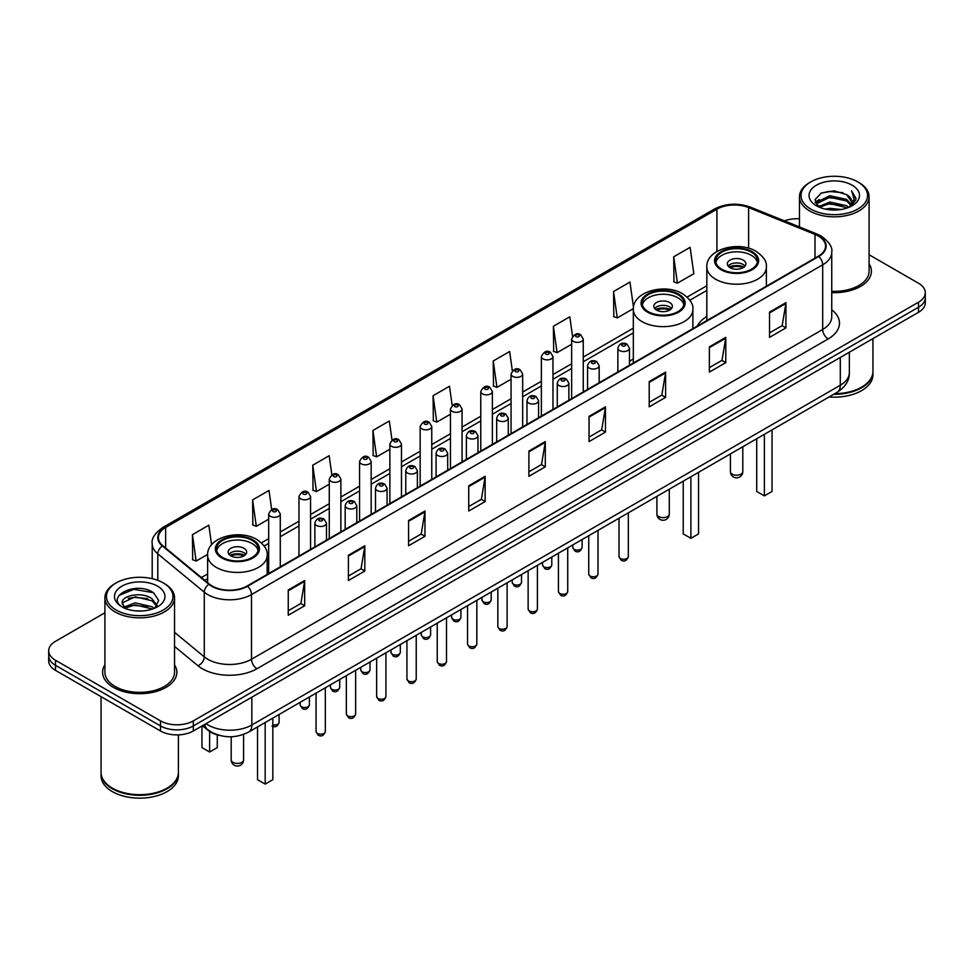 <?xml version="1.0" encoding="UTF-8"?>
<svg xmlns="http://www.w3.org/2000/svg" width="974" height="974" viewBox="0 0 974 974"><rect width="100%" height="100%" fill="white"/><g stroke="black" fill="none" stroke-linecap="round" stroke-linejoin="round"><path stroke-width="1.46" d="M633.319 358.87A40.993 23.668 0 0 0 629.472 361.61M706.832 316.44A40.993 23.668 0 0 0 697.226 326.132M219.296 735.358A23.206 13.393 180 0 1 208.229 730.463L202.458 725.703M104.912 612.78L55.494 641.318A23.206 13.393 0 0 0 48.7 650.79L48.7 660.896A23.206 13.393 0 0 0 55.494 670.368L160.503 730.987A23.206 13.393 0 0 0 193.315 730.987L918.506 312.301A23.206 13.393 0 0 0 925.3 302.829L925.3 297.776A23.206 13.393 0 0 1 918.506 307.248A23.206 13.393 0 0 0 925.3 297.776L925.3 292.724A23.206 13.393 0 0 0 918.506 283.251L869.088 254.725M48.7 650.79A23.206 13.393 0 0 0 55.494 660.262L160.503 720.882A23.206 13.393 0 0 0 193.315 720.882L193.315 725.934L918.506 307.248L193.315 725.934A23.206 13.393 0 0 1 160.503 725.934A23.206 13.393 0 0 0 193.315 725.934L193.315 730.987M55.494 660.262L55.494 665.315L160.503 725.934L55.494 665.315A23.206 13.393 0 0 1 48.7 655.843A23.206 13.393 0 0 0 55.494 665.315L55.494 670.368M104.912 664.804A37.122 21.428 0 0 0 102.599 672.255A37.122 21.428 0 0 0 113.471 687.413A37.122 21.428 0 0 0 153.929 692.064A37.122 21.428 0 0 0 176.842 672.255A37.122 21.428 0 0 0 174.529 664.804A37.122 21.428 0 0 1 176.842 672.255A37.122 21.428 0 0 1 153.929 692.064A37.122 21.428 0 0 1 113.471 687.413A37.122 21.428 0 0 1 102.599 672.255A37.122 21.428 0 0 1 104.912 664.804M818.306 236.025A24.752 14.293 180 0 1 825.562 246.118A24.752 14.293 180 0 1 818.306 256.223L247.128 585.995A24.752 14.293 180 0 1 209.349 584.083L162.865 545.757A24.752 14.293 180 0 1 158.397 537.563A24.752 14.293 180 0 1 165.641 527.458L716.913 209.179A24.752 14.293 180 0 1 748.616 207.584L815.007 234.417A24.752 14.293 180 0 1 818.306 236.025M818.744 235.769A25.373 14.647 0 0 0 815.36 234.125L748.969 207.279A25.373 14.647 0 0 0 716.487 208.923L165.203 527.202A25.373 14.647 0 0 0 162.366 545.964L208.85 584.29A25.373 14.647 0 0 0 247.566 586.251L818.744 256.479A25.373 14.647 0 0 0 818.744 235.769M288.255 589.976L288.255 615.239L304.667 605.767L304.667 580.504L288.255 589.976M288.255 610.759L300.893 603.454L304.594 581.344A6.185 3.567 -120 0 0 304.667 580.504M300.783 603.527L304.667 605.767M348.412 555.241L348.412 580.504L364.824 571.032L364.824 545.769L348.412 555.241M348.412 576.024L361.05 568.731L364.751 546.609A6.185 3.567 -120 0 0 364.824 545.769M360.94 568.792L364.824 571.032M408.569 520.506L408.569 545.769L424.981 536.297L424.981 511.033L408.569 520.506M408.569 541.288L421.206 533.995L424.92 511.874A6.185 3.567 -120 0 0 424.981 511.033M421.097 534.056L424.981 536.297M468.738 485.783L468.738 511.033L485.137 501.561L485.137 476.31L468.738 485.783M468.738 506.553L481.375 499.26L485.076 477.138A6.185 3.567 -120 0 0 485.137 476.31M481.253 499.321L485.137 501.561M769.533 312.118L769.533 337.381L785.933 327.897L785.933 302.646L769.533 312.118M769.533 332.889L782.171 325.596L785.872 303.486A6.185 3.567 -120 0 0 785.933 302.646M782.049 325.657L785.933 327.897M709.364 346.854L709.364 372.105L725.776 362.632L725.776 337.369L709.364 346.854M709.364 367.624L722.002 360.331L725.715 338.209A6.185 3.567 -120 0 0 725.776 337.369M721.892 360.392L725.776 362.632M649.208 381.577L649.208 406.84L665.619 397.368L665.619 372.105L649.208 381.577M649.208 402.359L661.845 395.067L665.546 372.945A6.185 3.567 -120 0 0 665.619 372.105M661.736 395.127L665.619 397.368M589.051 416.312L589.051 441.575L605.463 432.103L605.463 406.84L589.051 416.312M589.051 437.095L601.688 429.79L605.39 407.68A6.185 3.567 -120 0 0 605.463 406.84M601.579 429.863L605.463 432.103M528.894 451.047L528.894 476.31L545.294 466.838L545.294 441.575L528.894 451.047M528.894 471.818L541.532 464.525L545.233 442.415A6.185 3.567 -120 0 0 545.294 441.575M541.422 464.598L545.294 466.838M831.747 292.638A37.122 21.428 0 0 0 871.401 271.259A37.122 21.428 0 0 0 869.088 263.796A37.122 21.428 0 0 1 871.401 271.259A37.122 21.428 0 0 1 831.747 292.638M193.315 720.882L918.506 302.196A23.206 13.393 0 0 0 925.3 292.724M799.471 218.785A23.206 13.393 0 0 0 784.447 220.879M331.842 474.776L329.163 455.722L312.764 465.195L313.019 490.299M271.685 509.536L269.007 490.446L252.595 499.918L252.863 525.035M211.589 544.77L208.85 525.181L192.438 534.653L192.706 559.758M512.348 370.814L509.646 351.517L493.234 360.989L493.501 386.106M572.542 336.322L569.802 316.793L553.39 326.266L553.658 351.371M633.49 307.224L629.959 282.058L613.547 291.53L613.815 316.635M673.716 256.795L677.417 283.19L693.817 273.718L690.116 247.323L673.716 256.795L673.971 281.9M391.998 440.065L389.32 420.987L372.92 430.459L373.176 455.564M452.167 405.403L449.477 386.252L433.077 395.724L433.345 420.829M433.077 395.724L436.778 422.119L450.463 414.218M436.778 422.119L433.077 420.731M493.234 360.989L496.935 387.384L511.058 379.239M496.935 387.384L493.234 385.996M553.39 326.266L557.091 352.649L571.653 344.248M557.091 352.649L553.39 351.273M613.547 291.53L617.26 317.926L633.344 308.636M617.26 317.926L613.547 316.538M677.417 283.19L673.716 281.803M372.92 430.459L376.621 456.855L389.868 449.209M376.621 456.855L372.92 455.467M312.764 465.195L316.465 491.578L329.273 484.188M316.465 491.578L312.764 490.202M252.595 499.918L256.308 526.313L268.678 519.179M256.308 526.313L252.595 524.937M192.438 534.653L196.139 561.048L207.645 554.413M196.139 561.048L192.438 559.66M810.77 209.057A33.262 19.2 0 0 0 857.802 209.057A33.262 19.2 0 0 0 857.802 181.895L858.898 182.528A34.808 20.089 0 0 1 869.088 196.736A34.808 20.089 0 0 1 847.599 215.303A34.808 20.089 0 0 1 809.674 210.944A34.808 20.089 0 0 1 799.471 196.736A34.808 20.089 0 0 1 809.674 182.528L810.77 181.895A33.262 19.2 0 0 0 810.77 209.057M831.747 291.299A34.808 20.089 0 0 0 869.088 271.259L869.088 196.736M834.755 393.679A38.668 22.329 0 0 0 861.625 387.141A38.668 22.329 0 0 0 872.947 371.35L872.947 338.599M834.596 393.776A38.29 22.098 0 0 0 861.357 387.299A38.29 22.098 0 0 0 861.491 387.214M833.659 394.312A38.668 22.329 0 0 0 872.947 371.983A38.668 22.329 0 0 0 872.947 371.666M829.081 396.954A38.668 22.329 0 0 0 872.947 374.82L872.947 371.983M825.489 209.118L829.751 208.351L841.122 209.495M830.481 209.873L836.057 209.994M818.367 206.707L829.751 202.044L846.649 205.709L848.78 207.389M819.451 207.255L829.751 203.615L847.49 207.876M816.967 205.404L817.393 201.813L829.751 195.725L846.649 199.39L851.166 204.418M816.869 204.954L817.393 203.383L829.751 197.308L846.649 200.973L850.752 205.173M848.878 207.352A17.483 10.093 0 0 0 851.763 201.788A17.483 10.093 0 0 0 846.649 194.654L851.751 202.166M852.116 185.182A25.214 14.561 0 0 0 816.443 185.182A25.214 14.561 0 0 0 816.443 205.77A25.214 14.561 0 0 0 852.116 205.77A25.214 14.561 0 0 0 852.116 185.182M846.649 194.654L834.182 190.831L821.277 193.047L815.043 199.67L818.586 206.878M850.582 206.585L855.781 199.938L855.951 198.367L851.617 190.867L854.149 199.268L849.158 207.231M858.898 182.528L857.802 181.895A33.262 19.2 0 0 0 810.77 181.895M851.617 190.867L855.939 198.672M820.571 193.388L828.667 191.415L842.924 192.706M815.36 202.896L817.856 201.058M823.456 198.733L828.667 197.734L842.4 198.866M823.456 205.039L828.667 204.041L842.4 205.185M815.165 202.3L819.317 199.475M818.063 206.451L819.317 205.794M751.368 252.181A20.88 12.053 0 0 0 728.613 249.575A20.88 12.053 0 0 0 715.72 260.715A20.88 12.053 0 0 0 721.844 269.238A20.88 12.053 0 0 0 744.599 271.843A20.88 12.053 0 0 0 757.492 260.715A20.88 12.053 0 0 0 751.368 252.181M757.309 262.286A20.88 12.053 0 0 0 751.368 255.346A20.88 12.053 0 0 0 729.891 252.449A20.88 12.053 0 0 0 715.902 262.286M756.725 438.726L756.725 491.468L764.383 495.888L772.041 491.468L772.041 429.875M764.383 495.888L764.383 434.307M743.162 260.082A9.277 5.357 0 0 0 733.057 258.914A9.277 5.357 0 0 0 727.322 263.869A9.277 5.357 0 0 0 730.037 267.655A9.277 5.357 0 0 0 740.155 268.824A9.277 5.357 0 0 0 745.889 263.869A9.277 5.357 0 0 0 743.162 260.082M745.061 266.072A9.277 5.357 0 0 0 743.162 264.502A9.277 5.357 0 0 0 728.15 266.072M729.112 267.022A12.37 7.147 180 0 1 743.564 266.803L743.564 267.412M730.123 267.704A10.824 6.246 180 0 1 742.444 267.448L743.564 266.803M742.261 268.118L742.444 267.448M116.198 610.053A33.262 19.2 0 0 0 163.23 610.053A33.262 19.2 0 0 0 163.23 582.902L164.326 583.536A34.808 20.089 0 0 1 174.529 597.744A34.808 20.089 0 0 1 153.04 616.311A34.808 20.089 0 0 1 115.102 611.952A34.808 20.089 0 0 1 104.912 597.744A34.808 20.089 0 0 1 115.102 583.536L116.198 582.902A33.262 19.2 0 0 0 116.198 610.053M104.912 597.744L104.912 672.255A34.808 20.089 0 0 0 115.102 686.463A34.808 20.089 0 0 0 153.04 690.822A34.808 20.089 0 0 0 174.529 672.255L174.529 597.744M166.931 788.222A38.29 22.098 0 0 1 166.785 788.295A38.29 22.098 0 0 1 112.643 788.295L112.375 788.136A38.668 22.329 0 0 0 167.065 788.136A38.668 22.329 0 0 0 178.388 772.358L178.388 734.883M101.053 772.674A38.668 22.329 0 0 0 101.053 772.991A38.668 22.329 0 0 0 112.375 788.77A38.668 22.329 0 0 0 154.513 793.615A38.668 22.329 0 0 0 178.388 772.991A38.668 22.329 0 0 0 178.388 772.674M101.053 772.991L101.053 775.828A38.668 22.329 0 0 0 112.375 791.619A38.668 22.329 0 0 0 154.513 796.452A38.668 22.329 0 0 0 178.388 775.828L178.388 772.991M135.496 610.832L141.388 611.002M123.929 607.131L135.191 602.833L152.078 606.79L154.123 608.433M124.964 608.214L135.191 604.842L152.455 609.042M122.237 602.894L125.122 608.348M122.274 603.442C120.386 595.65 141.729 591.035 152.078 598.767L157.106 605.706M122.347 603.917L122.834 602.626L135.191 596.818L152.078 600.775L156.704 606.23M154.72 608.178L158.677 600.422L153.673 592.898C135.983 580.175 104.535 596.928 122.7 607.216L123.601 607.764M157.557 586.178A25.214 14.561 0 0 0 121.884 586.178A25.214 14.561 0 0 0 121.884 606.778A25.214 14.561 0 0 0 157.557 606.778A25.214 14.561 0 0 0 157.557 586.178M125.512 608.872L122.31 603.722M101.053 696.666L101.053 772.358A38.668 22.329 0 0 0 112.375 788.136L112.643 788.295M164.326 583.536L163.23 582.902A33.262 19.2 0 0 0 116.198 582.902M119.011 595.418L133.815 589.343L153.332 592.667M128.264 598.377L133.815 597.366L147.756 598.56M128.264 606.4L133.815 605.39L147.756 606.583M677.867 294.623A20.88 12.053 0 0 0 655.112 292.005A20.88 12.053 0 0 0 642.219 303.145A20.88 12.053 0 0 0 648.331 311.668A20.88 12.053 0 0 0 671.098 314.285A20.88 12.053 0 0 0 683.979 303.145A20.88 12.053 0 0 0 677.867 294.623M683.809 304.728A20.88 12.053 0 0 0 677.867 297.776A20.88 12.053 0 0 0 656.391 294.891A20.88 12.053 0 0 0 642.402 304.728M683.224 481.156L683.224 533.898L690.883 538.318L698.541 533.898L698.541 472.317M690.883 538.318L690.883 476.736M669.662 302.512A9.277 5.357 0 0 0 659.544 301.356A9.277 5.357 0 0 0 653.822 306.299A9.277 5.357 0 0 0 656.537 310.097A9.277 5.357 0 0 0 666.654 311.254A9.277 5.357 0 0 0 672.389 306.299A9.277 5.357 0 0 0 669.662 302.512M671.561 308.514A9.277 5.357 0 0 0 669.662 306.932A9.277 5.357 0 0 0 654.65 308.514M655.599 309.464A12.37 7.147 180 0 1 670.051 309.233L670.051 309.854M656.622 310.134A10.824 6.246 180 0 1 668.943 309.878L670.051 309.233M668.761 310.548L668.943 309.878M252.156 540.4A20.88 12.053 0 0 0 229.401 537.782A20.88 12.053 0 0 0 216.508 548.922A20.88 12.053 0 0 0 222.632 557.457A20.88 12.053 0 0 0 245.387 560.062A20.88 12.053 0 0 0 258.28 548.922A20.88 12.053 0 0 0 252.156 540.4M258.098 550.505A20.88 12.053 0 0 0 252.156 543.565A20.88 12.053 0 0 0 230.692 540.667A20.88 12.053 0 0 0 216.691 550.505M257.526 726.933L257.526 779.675L265.172 784.094L272.83 779.675L272.83 718.094M265.172 784.094L265.172 722.513M201.959 725.995L201.959 747.594L209.617 752.025L217.275 747.594L217.275 734.871M209.617 752.025L209.617 731.486M243.963 548.301A9.277 5.357 0 0 0 233.845 547.132A9.277 5.357 0 0 0 228.111 552.088A9.277 5.357 0 0 0 230.838 555.874A9.277 5.357 0 0 0 240.943 557.031A9.277 5.357 0 0 0 246.678 552.088A9.277 5.357 0 0 0 243.963 548.301M245.85 554.291A9.277 5.357 0 0 0 243.963 552.721A9.277 5.357 0 0 0 228.939 554.291M229.901 555.241A12.37 7.147 180 0 1 244.352 555.022L244.352 555.63M230.911 555.923A10.824 6.246 180 0 1 243.232 555.655L244.352 555.022M243.05 556.337L243.232 555.655M206.001 723.67A30.937 17.861 0 0 0 208.083 724.985A30.937 17.861 0 0 0 251.828 724.985L840.294 385.241A30.937 17.861 0 0 0 849.365 372.616C849.584 380.286 845.493 386.861 837.092 392.327L248.626 732.071A15.474 8.936 60 0 0 251.828 724.985L251.828 697.201M840.294 357.458L840.294 385.241A15.474 8.936 60 0 1 837.092 392.327M204.747 724.388A15.474 10.349 129.5 0 0 207.45 729.416L202.75 725.545M918.506 312.301L918.506 302.196M160.503 730.987L160.503 720.882M831.747 309.769A38.668 22.329 180 0 1 828.156 338.952L256.978 668.724A7.731 4.468 60 0 1 251.499 659.252L822.689 329.48A30.937 17.861 0 0 0 831.747 316.854L831.747 252.181A30.937 17.861 180 0 1 822.689 264.818A7.731 4.468 -120 0 0 818.744 256.479M256.978 668.724A38.668 22.329 180 0 1 202.288 668.724A38.668 22.329 180 0 1 197.953 665.741L174.529 646.419M208.85 584.29A7.731 5.174 129.5 0 0 204.284 592.204L204.284 656.866A30.937 17.861 0 0 0 207.754 659.252A30.937 17.861 0 0 0 251.499 659.252L251.499 594.578A30.937 17.861 180 0 1 204.284 592.204L157.8 553.865A30.937 17.861 180 0 1 152.2 543.626L152.2 578.678M831.747 252.181C832.782 247.347 829.227 241.966 821.082 236.012L817.016 234.04A7.731 3.628 112 0 0 815.36 234.125M817.016 234.04L750.625 207.206C737.817 202.665 725.654 203.322 714.149 209.179A7.731 4.468 60 0 1 716.487 208.923M165.203 527.202A7.731 4.468 -120 0 0 162.865 527.458C154.842 533.228 151.287 538.61 152.2 543.626M162.366 545.964A7.731 5.174 129.5 0 0 157.8 553.865L157.8 580.358M750.625 207.206A7.731 3.628 112 0 0 748.969 207.279M247.566 586.251A7.731 4.468 60 0 1 251.499 594.578L822.689 264.818L822.689 329.48A7.731 4.468 60 0 0 828.156 338.952M174.529 632.321L204.284 656.866A7.731 5.174 -50.5 0 1 197.953 665.741M165.641 527.458L165.641 548.045M815.007 234.417L815.007 258.134M748.616 207.584L748.616 248.212M767.11 285.784L766.38 285.492M716.913 209.179L716.913 251.462M706.832 285.735L687.12 297.107M633.319 328.165L583.256 357.081M571.653 363.777L552.964 374.564M541.361 381.272L522.661 392.059M511.058 398.756L492.369 409.555M480.766 416.251L462.066 427.05M450.463 433.747L431.762 444.534M420.159 451.242L401.471 462.029M389.868 468.725L371.167 479.525M359.564 486.221L340.876 497.02M329.273 503.716L310.572 514.503M298.969 521.212L280.281 531.999M268.678 538.695L261.409 542.895M207.62 573.954L201.411 577.533M528.894 451.851L545.233 442.415M589.051 417.116L605.39 407.68M649.208 382.38L665.546 372.945M709.364 347.645L725.715 338.209M769.533 312.91L785.872 303.486M468.738 486.574L485.076 477.138M408.569 521.309L424.92 511.874M348.412 556.044L364.751 546.609M288.255 590.78L304.594 581.344M721.016 269.713A22.049 12.723 0 0 0 752.196 269.713A22.049 12.723 0 0 0 752.196 251.706A22.049 12.723 0 0 0 721.016 251.706A22.049 12.723 0 0 0 721.016 269.713M766.38 286.21L766.38 267.022A29.78 17.191 180 0 1 747.995 282.91A29.78 17.191 180 0 1 715.549 279.185A29.78 17.191 180 0 1 706.832 267.022L706.832 320.592M732.229 474.155A6.185 3.567 180 0 1 730.415 471.635A6.185 6.185 0 0 0 739.704 476.992A6.185 6.185 0 0 0 742.797 471.635A6.185 3.567 180 0 1 740.983 474.155A6.185 3.567 180 0 1 732.229 474.155M647.515 312.143A22.049 12.723 0 0 0 678.683 312.143A22.049 12.723 0 0 0 678.683 294.148A22.049 12.723 0 0 0 647.515 294.148A22.049 12.723 0 0 0 647.515 312.143M692.879 328.64L692.879 309.464A29.78 17.191 180 0 1 674.495 325.34A29.78 17.191 180 0 1 642.049 321.615A29.78 17.191 180 0 1 633.319 309.464L633.319 363.022M658.728 516.597A6.185 3.567 180 0 1 656.914 514.065A6.185 6.185 0 0 0 666.192 519.434A6.185 6.185 0 0 0 669.284 514.065A6.185 3.567 180 0 1 667.482 516.597A6.185 3.567 180 0 1 658.728 516.597M221.804 557.932A22.049 12.723 0 0 0 252.984 557.932A22.049 12.723 0 0 0 252.984 539.925A22.049 12.723 0 0 0 221.804 539.925A22.049 12.723 0 0 0 221.804 557.932M267.168 574.429L267.168 555.241A29.78 17.191 180 0 1 248.796 571.129A29.78 17.191 180 0 1 216.338 567.404A29.78 17.191 180 0 1 207.62 555.241L207.62 582.659M233.017 762.374A6.185 3.567 180 0 1 231.203 759.854A6.185 6.185 0 0 0 240.493 765.211A6.185 6.185 0 0 0 243.585 759.854A6.185 3.567 180 0 1 241.771 762.374A6.185 3.567 180 0 1 233.017 762.374M628.315 556.604C626.781 560.781 624.407 561.998 621.193 560.269L619.026 556.604A4.639 2.679 0 0 0 620.389 558.492A4.639 2.679 0 0 0 625.442 559.076A4.639 2.679 0 0 0 628.315 556.604L628.315 512.86M619.574 350.567A5.795 3.348 180 0 1 617.869 348.205C619.354 343.445 622.386 342.069 626.976 344.066L629.472 348.205A5.795 3.348 180 0 1 625.892 351.297A5.795 3.348 180 0 1 619.574 350.567M625.04 344.26A1.936 1.12 0 0 0 622.301 344.26A1.936 1.12 0 0 0 622.301 345.831A1.936 1.12 0 0 0 625.04 345.831A1.936 1.12 0 0 0 625.04 344.26M598.012 574.1C596.49 578.264 594.116 579.493 590.889 577.765L588.734 574.1A4.639 2.679 0 0 0 590.086 575.987A4.639 2.679 0 0 0 595.151 576.571A4.639 2.679 0 0 0 598.012 574.1L598.012 530.355M589.27 368.062A5.795 3.348 180 0 1 587.566 365.7C589.051 360.94 592.082 359.564 596.672 361.561L599.168 365.7A5.795 3.348 180 0 1 595.589 368.793A5.795 3.348 180 0 1 589.27 368.062M594.737 361.756A1.936 1.12 0 0 0 592.009 361.756A1.936 1.12 0 0 0 592.009 363.326A1.936 1.12 0 0 0 594.737 363.326A1.936 1.12 0 0 0 594.737 361.756M567.72 591.583C566.186 595.759 563.812 596.989 560.598 595.248L558.431 591.583A4.639 2.679 0 0 0 559.794 593.483A4.639 2.679 0 0 0 564.847 594.067A4.639 2.679 0 0 0 567.72 591.583L567.72 547.851M558.966 385.558A5.795 3.348 180 0 1 557.274 383.184C558.759 378.436 561.791 377.048 566.369 379.056L568.877 383.184A5.795 3.348 180 0 1 565.297 386.288A5.795 3.348 180 0 1 558.966 385.558M564.445 379.239A1.936 1.12 0 0 0 561.706 379.239A1.936 1.12 0 0 0 561.706 380.822A1.936 1.12 0 0 0 564.445 380.822A1.936 1.12 0 0 0 564.445 379.239M537.417 609.079C535.883 613.255 533.509 614.472 530.294 612.743L528.139 609.079A4.639 2.679 0 0 0 529.491 610.978A4.639 2.679 0 0 0 534.556 611.55A4.639 2.679 0 0 0 537.417 609.079L537.417 565.346M528.675 403.053A5.795 3.348 180 0 1 526.971 400.679C528.456 395.919 531.487 394.543 536.077 396.54L538.573 400.679A5.795 3.348 180 0 1 534.994 403.772A5.795 3.348 180 0 1 528.675 403.053M534.142 396.735A1.936 1.12 0 0 0 531.402 396.735A1.936 1.12 0 0 0 531.402 398.317A1.936 1.12 0 0 0 534.142 398.317A1.936 1.12 0 0 0 534.142 396.735M507.113 626.574C505.591 630.75 503.217 631.968 499.991 630.239L497.836 626.574A4.639 2.679 0 0 0 499.199 628.461A4.639 2.679 0 0 0 504.252 629.046A4.639 2.679 0 0 0 507.113 626.574L507.113 582.829M498.371 420.549A5.795 3.348 180 0 1 496.679 418.175C498.164 413.414 501.196 412.039 505.774 414.035L508.282 418.175A5.795 3.348 180 0 1 504.702 421.267A5.795 3.348 180 0 1 498.371 420.549M503.85 414.23A1.936 1.12 0 0 0 501.111 414.23A1.936 1.12 0 0 0 501.111 415.801A1.936 1.12 0 0 0 503.85 415.801A1.936 1.12 0 0 0 503.85 414.23M476.822 644.07C475.288 648.234 472.914 649.463 469.699 647.734L467.544 644.07A4.639 2.679 0 0 0 468.896 645.957A4.639 2.679 0 0 0 473.961 646.541A4.639 2.679 0 0 0 476.822 644.07L476.822 600.325M468.08 438.032A5.795 3.348 180 0 1 466.376 435.67C467.861 430.91 470.892 429.534 475.482 431.531L477.978 435.67A5.795 3.348 180 0 1 474.399 438.763A5.795 3.348 180 0 1 468.08 438.032M473.547 431.726A1.936 1.12 0 0 0 470.807 431.726A1.936 1.12 0 0 0 470.807 433.296A1.936 1.12 0 0 0 473.547 433.296A1.936 1.12 0 0 0 473.547 431.726M446.518 661.553C444.996 665.729 442.622 666.959 439.396 665.218L437.241 661.553A4.639 2.679 0 0 0 438.604 663.452A4.639 2.679 0 0 0 443.657 664.037A4.639 2.679 0 0 0 446.518 661.553L446.518 617.82M437.776 455.528A5.795 3.348 180 0 1 436.084 453.166C437.557 448.405 440.601 447.017 445.179 449.026L447.687 453.166A5.795 3.348 180 0 1 444.095 456.258A5.795 3.348 180 0 1 437.776 455.528M443.243 449.209A1.936 1.12 0 0 0 440.516 449.209A1.936 1.12 0 0 0 440.516 450.792A1.936 1.12 0 0 0 443.243 450.792A1.936 1.12 0 0 0 443.243 449.209M416.227 679.048C414.693 683.224 412.319 684.442 409.104 682.713L406.937 679.048A4.639 2.679 0 0 0 408.301 680.948A4.639 2.679 0 0 0 413.353 681.52A4.639 2.679 0 0 0 416.227 679.048L416.227 635.316M407.485 473.023A5.795 3.348 180 0 1 405.781 470.649C407.266 465.889 410.298 464.513 414.887 466.509L417.383 470.649A5.795 3.348 180 0 1 413.804 473.741A5.795 3.348 180 0 1 407.485 473.023M412.952 466.704A1.936 1.12 0 0 0 410.212 466.704A1.936 1.12 0 0 0 410.212 468.287A1.936 1.12 0 0 0 412.952 468.287A1.936 1.12 0 0 0 412.952 466.704M385.923 696.544C384.401 700.72 382.027 701.937 378.801 700.209L376.646 696.544A4.639 2.679 0 0 0 377.997 698.443A4.639 2.679 0 0 0 383.062 699.015A4.639 2.679 0 0 0 385.923 696.544L385.923 652.799M377.182 490.519A5.795 3.348 180 0 1 375.489 488.144C376.962 483.384 379.994 482.008 384.584 484.005L387.08 488.144A5.795 3.348 180 0 1 383.5 491.237A5.795 3.348 180 0 1 377.182 490.519M382.648 484.2A1.936 1.12 0 0 0 379.921 484.2A1.936 1.12 0 0 0 379.921 485.783A1.936 1.12 0 0 0 382.648 485.783A1.936 1.12 0 0 0 382.648 484.2M355.632 714.039C354.098 718.203 351.724 719.433 348.509 717.704L346.342 714.039A4.639 2.679 0 0 0 347.706 715.927A4.639 2.679 0 0 0 352.758 716.511A4.639 2.679 0 0 0 355.632 714.039L355.632 670.295M346.89 508.002A5.795 3.348 180 0 1 345.186 505.64C346.671 500.88 349.703 499.504 354.293 501.5L356.788 505.64A5.795 3.348 180 0 1 353.209 508.732A5.795 3.348 180 0 1 346.89 508.002M352.357 501.695A1.936 1.12 0 0 0 349.617 501.695A1.936 1.12 0 0 0 349.617 503.266A1.936 1.12 0 0 0 352.357 503.266A1.936 1.12 0 0 0 352.357 501.695M325.328 731.523C323.806 735.699 321.432 736.928 318.206 735.187L316.051 731.523A4.639 2.679 0 0 0 317.402 733.422A4.639 2.679 0 0 0 322.467 734.006A4.639 2.679 0 0 0 325.328 731.523L325.328 687.79M316.587 525.497A5.795 3.348 180 0 1 314.882 523.135C316.367 518.375 319.399 516.987 323.989 518.996L326.485 523.135A5.795 3.348 180 0 1 322.905 526.228A5.795 3.348 180 0 1 316.587 525.497M322.053 519.179A1.936 1.12 0 0 0 319.326 519.179A1.936 1.12 0 0 0 319.326 520.761A1.936 1.12 0 0 0 322.053 520.761A1.936 1.12 0 0 0 322.053 519.179M574.173 549.312A4.639 2.679 0 0 0 579.238 549.884A4.639 2.679 0 0 0 582.099 547.412C580.565 551.588 578.191 552.806 574.977 551.077L572.822 547.412A4.639 2.679 0 0 0 574.173 549.312M583.256 391.938L583.256 339.013A5.795 3.348 180 0 1 579.676 342.105A5.795 3.348 180 0 1 573.357 341.387A5.795 3.348 180 0 1 571.653 339.013L571.653 398.634M576.084 336.651A1.936 1.12 0 0 0 578.824 336.651A1.936 1.12 0 0 0 578.824 335.068A1.936 1.12 0 0 0 576.084 335.068A1.936 1.12 0 0 0 576.084 336.651M543.882 566.807A4.639 2.679 0 0 0 548.934 567.379A4.639 2.679 0 0 0 551.795 564.908C550.273 569.084 547.899 570.301 544.673 568.572L542.518 564.908A4.639 2.679 0 0 0 543.882 566.807M552.964 409.421L552.964 356.508A5.795 3.348 180 0 1 549.385 359.601A5.795 3.348 180 0 1 543.054 358.882A5.795 3.348 180 0 1 541.361 356.508L541.361 416.129M545.793 354.146A1.936 1.12 0 0 0 548.52 354.146A1.936 1.12 0 0 0 548.52 352.564A1.936 1.12 0 0 0 545.793 352.564A1.936 1.12 0 0 0 545.793 354.146M513.578 584.29A4.639 2.679 0 0 0 518.631 584.875A4.639 2.679 0 0 0 521.504 582.403C519.97 586.567 517.596 587.797 514.382 586.068L512.214 582.403A4.639 2.679 0 0 0 513.578 584.29M522.661 426.916L522.661 374.004A5.795 3.348 180 0 1 519.081 377.096A5.795 3.348 180 0 1 512.762 376.366A5.795 3.348 180 0 1 511.058 374.004L511.058 433.613M515.49 371.63A1.936 1.12 0 0 0 518.229 371.63A1.936 1.12 0 0 0 518.229 370.059A1.936 1.12 0 0 0 515.49 370.059A1.936 1.12 0 0 0 515.49 371.63M483.287 601.786A4.639 2.679 0 0 0 488.339 602.37A4.639 2.679 0 0 0 491.2 599.887C489.678 604.063 487.304 605.292 484.078 603.551L481.923 599.887A4.639 2.679 0 0 0 483.287 601.786M492.369 444.412L492.369 391.499A5.795 3.348 180 0 1 488.778 394.592A5.795 3.348 180 0 1 482.459 393.861A5.795 3.348 180 0 1 480.766 391.499L480.766 451.108M485.198 389.125A1.936 1.12 0 0 0 487.925 389.125A1.936 1.12 0 0 0 487.925 387.542A1.936 1.12 0 0 0 485.198 387.542A1.936 1.12 0 0 0 485.198 389.125M452.983 619.281A4.639 2.679 0 0 0 458.036 619.854A4.639 2.679 0 0 0 460.909 617.382C459.375 621.558 457.001 622.776 453.787 621.047L451.619 617.382A4.639 2.679 0 0 0 452.983 619.281M462.066 461.907L462.066 408.983A5.795 3.348 180 0 1 458.486 412.075A5.795 3.348 180 0 1 452.167 411.357A5.795 3.348 180 0 1 450.463 408.983L450.463 468.604M454.895 406.621A1.936 1.12 0 0 0 457.634 406.621A1.936 1.12 0 0 0 457.634 405.038A1.936 1.12 0 0 0 454.895 405.038A1.936 1.12 0 0 0 454.895 406.621M422.679 636.777A4.639 2.679 0 0 0 427.744 637.349A4.639 2.679 0 0 0 430.605 634.878C429.084 639.054 426.709 640.271 423.483 638.542L421.328 634.878A4.639 2.679 0 0 0 422.679 636.777M431.762 479.391L431.762 426.478A5.795 3.348 180 0 1 428.183 429.571A5.795 3.348 180 0 1 421.864 428.852A5.795 3.348 180 0 1 420.159 426.478L420.159 486.099M424.603 424.116A1.936 1.12 0 0 0 427.33 424.116A1.936 1.12 0 0 0 427.33 422.533A1.936 1.12 0 0 0 424.603 422.533A1.936 1.12 0 0 0 424.603 424.116M392.388 654.26A4.639 2.679 0 0 0 397.441 654.845A4.639 2.679 0 0 0 400.314 652.373C398.78 656.549 396.406 657.767 393.192 656.038L391.024 652.373A4.639 2.679 0 0 0 392.388 654.26M401.471 496.886L401.471 443.974A5.795 3.348 180 0 1 397.891 447.066A5.795 3.348 180 0 1 391.56 446.336A5.795 3.348 180 0 1 389.868 443.974L389.868 503.582M394.3 441.599A1.936 1.12 0 0 0 397.039 441.599A1.936 1.12 0 0 0 397.039 440.029A1.936 1.12 0 0 0 394.3 440.029A1.936 1.12 0 0 0 394.3 441.599M362.084 671.756A4.639 2.679 0 0 0 367.149 672.34A4.639 2.679 0 0 0 370.01 669.856C368.476 674.032 366.102 675.262 362.888 673.521L360.733 669.856A4.639 2.679 0 0 0 362.084 671.756M371.167 514.382L371.167 461.469A5.795 3.348 180 0 1 367.588 464.561A5.795 3.348 180 0 1 361.269 463.831A5.795 3.348 180 0 1 359.564 461.469L359.564 521.078M364.008 459.095A1.936 1.12 0 0 0 366.735 459.095A1.936 1.12 0 0 0 366.735 457.512A1.936 1.12 0 0 0 364.008 457.512A1.936 1.12 0 0 0 364.008 459.095M331.793 689.251A4.639 2.679 0 0 0 336.846 689.836A4.639 2.679 0 0 0 339.707 687.352C338.185 691.528 335.811 692.745 332.597 691.016L330.429 687.352A4.639 2.679 0 0 0 331.793 689.251M340.876 531.877L340.876 478.952A5.795 3.348 180 0 1 337.296 482.045A5.795 3.348 180 0 1 330.965 481.326A5.795 3.348 180 0 1 329.273 478.952L329.273 538.573M333.705 476.59A1.936 1.12 0 0 0 336.444 476.59A1.936 1.12 0 0 0 336.444 475.008A1.936 1.12 0 0 0 333.705 475.008A1.936 1.12 0 0 0 333.705 476.59M301.49 706.747A4.639 2.679 0 0 0 306.554 707.319A4.639 2.679 0 0 0 309.415 704.847C307.881 709.023 305.507 710.241 302.293 708.512L300.138 704.847A4.639 2.679 0 0 0 301.49 706.747M310.572 549.373L310.572 496.448A5.795 3.348 180 0 1 306.993 499.54A5.795 3.348 180 0 1 300.674 498.822A5.795 3.348 180 0 1 298.969 496.448L298.969 556.069M303.401 494.086A1.936 1.12 0 0 0 306.14 494.086A1.936 1.12 0 0 0 306.14 492.503A1.936 1.12 0 0 0 303.401 492.503A1.936 1.12 0 0 0 303.401 494.086M272.83 724.851A4.639 2.679 0 0 0 279.112 722.343C277.59 726.519 275.216 727.736 271.99 726.007M280.281 566.856L280.281 513.943A5.795 3.348 180 0 1 276.689 517.036A5.795 3.348 180 0 1 270.37 516.305A5.795 3.348 180 0 1 268.678 513.943L268.678 573.552M273.11 511.569A1.936 1.12 0 0 0 275.837 511.569A1.936 1.12 0 0 0 275.837 509.999A1.936 1.12 0 0 0 273.11 509.999A1.936 1.12 0 0 0 273.11 511.569M248.626 732.071C236.183 738.329 223.728 738.329 211.285 732.071L207.45 729.416M849.365 372.616L849.365 352.223M714.149 209.179L162.865 527.458M706.832 290.447L689.86 300.236M633.319 332.877L583.256 361.78M571.653 368.489L552.964 379.276M541.361 385.972L522.661 396.771M511.058 403.467L492.369 414.267M480.766 420.963L462.066 431.75M450.463 438.458L431.762 449.245M420.159 455.942L401.471 466.741M389.868 473.437L371.167 484.236M359.564 490.933L340.876 501.72M329.273 508.428L310.572 519.215M298.969 525.911L280.281 536.711M268.678 543.407L264.149 546.012M207.62 578.653L204.771 580.309M816.796 205.222L816.796 204.175M799.471 226.954L799.471 196.736M766.38 267.022C767.037 261.787 763.592 256.552 756.055 251.329C738.499 240.468 705.797 249.186 706.832 267.022M742.797 446.774L742.797 471.635M730.415 453.908L730.415 471.635M692.879 309.464C693.537 304.217 690.091 298.994 682.555 293.771C664.999 282.898 632.296 291.616 633.319 309.464M669.284 489.204L669.284 514.065M656.914 496.35L656.914 514.065M267.168 555.241C267.826 550.006 264.38 544.77 256.844 539.547C239.3 528.687 206.585 537.392 207.62 555.241M243.585 734.42L243.585 759.854M231.203 736.746L231.203 759.854M619.026 556.604L619.026 518.229M617.869 371.946L617.869 348.205M629.472 365.25L629.472 348.205M588.734 574.1L588.734 535.712M587.566 389.442L587.566 365.7M599.168 382.745L599.168 365.7M558.431 591.583L558.431 553.208M557.274 406.937L557.274 383.184M568.877 400.241L568.877 383.184M528.139 609.079L528.139 570.703M526.971 424.433L526.971 400.679M538.573 417.736L538.573 400.679M497.836 626.574L497.836 588.199M496.679 441.916L496.679 418.175M508.282 435.22L508.282 418.175M467.544 644.07L467.544 605.682M466.376 459.411L466.376 435.67M477.978 452.715L477.978 435.67M437.241 661.553L437.241 623.177M436.084 476.907L436.084 453.166M447.687 470.211L447.687 453.166M406.937 679.048L406.937 640.673M405.781 494.402L405.781 470.649M417.383 487.706L417.383 470.649M376.646 696.544L376.646 658.168M375.489 511.886L375.489 488.144M387.08 505.189L387.08 488.144M346.342 714.039L346.342 675.652M345.186 529.381L345.186 505.64M356.788 522.685L356.788 505.64M316.051 731.523L316.051 693.147M314.882 546.877L314.882 523.135M326.485 540.18L326.485 523.135M582.099 547.412L582.099 539.547M583.256 339.013L580.76 334.873C577.387 332.451 574.356 333.826 571.653 339.013M572.822 547.412L572.822 544.904M551.795 564.908L551.795 557.043M552.964 356.508L550.456 352.369C547.096 349.946 544.064 351.322 541.361 356.508M542.518 564.908L542.518 562.4M521.504 582.403L521.504 574.526M522.661 374.004L520.165 369.864C516.792 367.429 513.761 368.817 511.058 374.004M512.214 582.403L512.214 579.883M491.2 599.887L491.2 592.022M492.369 391.499L489.861 387.36C486.501 384.925 483.469 386.301 480.766 391.499M481.923 599.887L481.923 597.379M460.909 617.382L460.909 609.517M462.066 408.983L459.57 404.843C456.197 402.42 453.166 403.796 450.463 408.983M451.619 617.382L451.619 614.874M430.605 634.878L430.605 627.013M431.762 426.478L429.266 422.339C425.906 419.916 422.862 421.292 420.159 426.478M421.328 634.878L421.328 632.37M400.314 652.373L400.314 644.496M401.471 443.974L398.963 439.834C395.602 437.399 392.571 438.787 389.868 443.974M391.024 652.373L391.024 649.865M370.01 669.856L370.01 661.991M371.167 461.469L368.671 457.33C365.311 454.895 362.267 456.27 359.564 461.469M360.733 669.856L360.733 667.348M339.707 687.352L339.707 679.487M340.876 478.952L338.368 474.813C335.007 472.39 331.976 473.766 329.273 478.952M330.429 687.352L330.429 684.844M309.415 704.847L309.415 696.982M310.572 496.448L308.076 492.308C304.704 489.885 301.672 491.261 298.969 496.448M300.138 704.847L300.138 702.339M279.112 722.343L279.112 714.466M280.281 513.943L277.773 509.804C274.412 507.369 271.381 508.757 268.678 513.943"/></g></svg>
